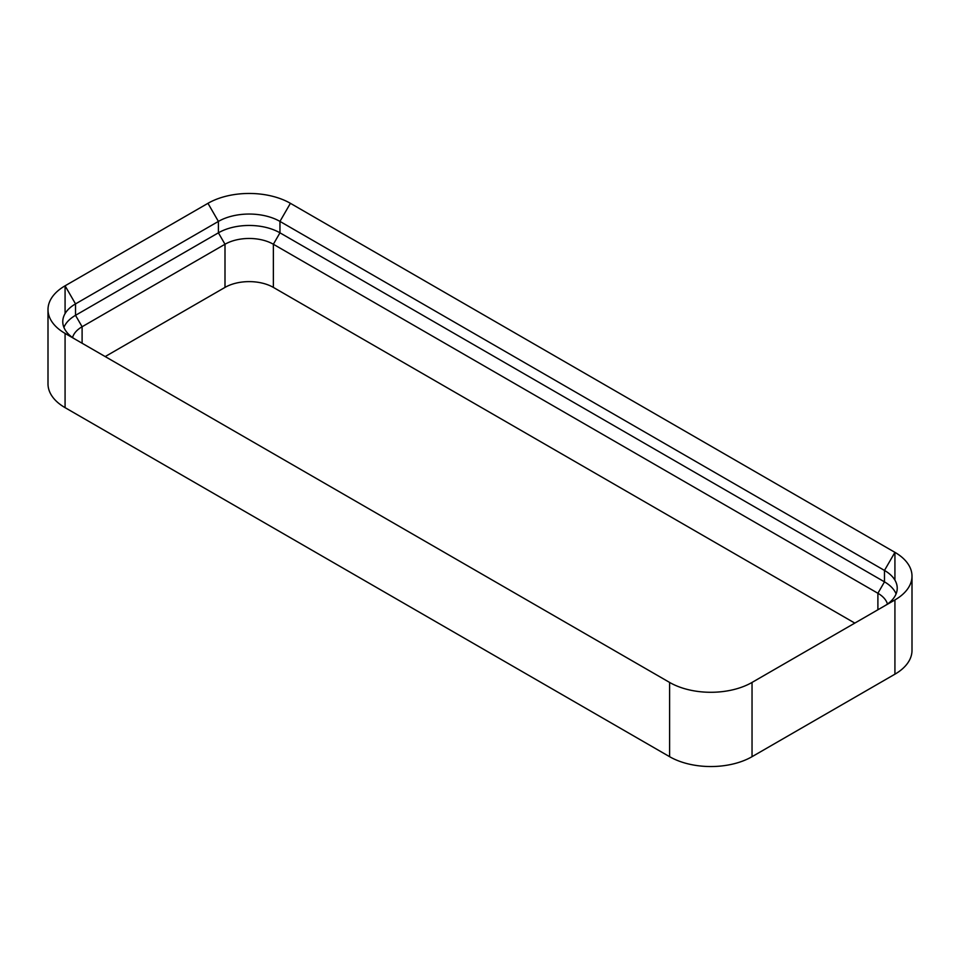 <?xml version="1.0" encoding="UTF-8"?>
<svg xmlns="http://www.w3.org/2000/svg" width="960" height="960" viewBox="0 0 960 960"><rect width="100%" height="100%" fill="white"/><g stroke="black" fill="none" stroke-linecap="round" stroke-linejoin="round"><path stroke-width="1.44" d="M65.076 333.408L669.6 682.428A58.296 33.648 180 0 0 752.04 682.428L894.924 599.94L894.924 674.184L752.04 756.684A58.296 33.648 180 0 1 669.6 756.684L65.076 407.652A58.296 33.648 0 0 1 48 383.856L48 309.612A58.296 33.648 0 0 0 65.076 333.408L65.076 407.652M894.924 674.184A58.296 33.648 0 0 0 912 650.388L912 576.144A58.296 33.648 0 0 0 894.924 552.348L290.4 203.316L279.96 221.412A43.524 25.128 0 0 0 218.4 221.412L75.516 303.9A43.524 25.128 0 0 0 62.772 321.672A43.524 25.128 0 0 0 75.42 339.384M894.924 599.94A58.296 33.648 0 0 0 912 576.144M48 309.612A58.296 33.648 0 0 1 65.076 285.816L207.96 203.316A58.296 33.648 180 0 1 290.4 203.316M887.46 604.056A34.2 19.74 0 0 0 877.896 593.268L273.36 244.248A34.2 19.74 0 0 0 225 244.248L82.104 326.748A34.2 19.74 0 0 0 72.54 337.536M105.192 356.568L225 287.4A34.2 19.74 180 0 1 273.36 287.4L854.808 623.1M65.076 313.596L65.076 285.816L75.516 303.9L75.516 315.324A43.524 25.128 0 0 0 63.912 327.384M82.104 343.248L82.104 326.748L75.516 315.324L218.4 232.824L225 244.248L225 287.4M896.088 593.904A43.524 25.128 0 0 0 884.484 581.856L279.96 232.824A43.524 25.128 0 0 0 218.4 232.824L218.4 221.412L207.96 203.316M884.58 605.904A43.524 25.128 0 0 0 897.228 588.192A43.524 25.128 0 0 0 884.484 570.432L279.96 221.412L279.96 232.824L273.36 244.248L273.36 287.4M669.6 682.428L669.6 756.684M752.04 682.428L752.04 756.684M877.896 609.768L877.896 593.268L884.484 581.856L884.484 570.432L894.924 552.348L894.924 580.128"/></g></svg>
